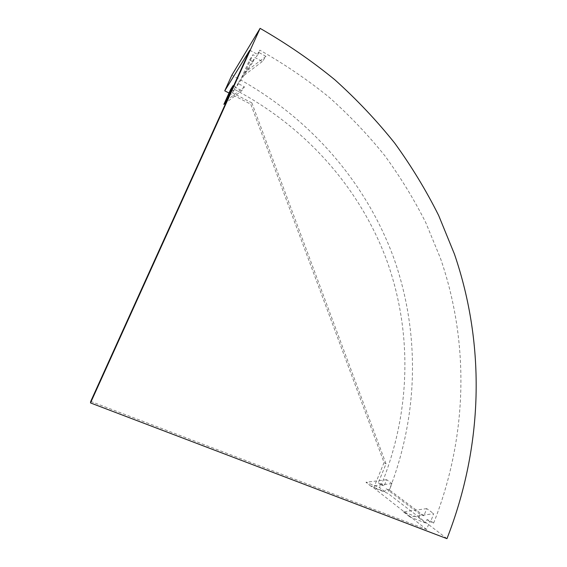 <?xml version="1.0" encoding="UTF-8"?>
<svg xmlns="http://www.w3.org/2000/svg" width="567" height="567" viewBox="0 0 567 567"><rect width="100%" height="100%" fill="white"/><g stroke="black" fill="none" stroke-linecap="round" stroke-linejoin="round"><path stroke-width="0.43" stroke-dasharray="2.83 2.13" d="M90.727 401.408L426.582 529.472L429.729 521.605L433.635 523.107C467.406 437.441 469.944 343.8 440.545 258.524L425.803 222.689C414.108 199.435 400.444 177.102 384.809 155.698C368.089 134.918 349.52 115.427 329.094 97.226C307.668 79.862 284.584 64.177 259.849 50.158L258.467 52.256L265.973 56.367L262.33 61.527L254.987 57.522L237.92 83.406L244.448 86.886L241.726 90.741L225.95 102.783M433.635 523.107L430.877 521.038L433.741 513.674L409.991 517.012L425.619 523.008L427.008 519.549L430.877 521.038M426.731 508.62L403.435 511.845L418.765 517.742L420.126 514.354L423.925 515.821L426.731 508.62L433.741 513.674M423.925 515.821L389.437 489.945L391.967 483.552L386.63 479.703L384.142 485.976L381.634 484.09C410.522 412.493 412.606 333.424 387.289 261.862C361.335 190.59 307.753 127.724 234.093 89.203L235.319 87.346L241.726 90.741M249.742 50.236L257.857 54.567L256.497 56.622L258.467 52.256M229.004 93.016L250.784 104.208L384.057 462.552L373.688 487.847L387.948 493.403C418.403 417.638 420.615 334.197 393.945 258.517C366.587 183.148 310.057 116.412 231.868 75.142M230.599 89.487L233.647 91.053L232.435 92.882L251.868 102.875L250.784 104.208M233.618 85.851L236.205 87.19L237.92 83.406M262.33 61.527L241.818 77.091L249.572 59.946L253.059 61.796L236.205 87.19M249.572 59.946L252.925 54.723L256.497 56.622M253.059 61.796L254.987 57.522M233.647 91.053L235.319 87.346M232.435 92.882L234.093 89.203M426.582 529.472L373.688 487.847M429.729 521.605L427.008 519.549M418.765 517.742L425.619 523.008M420.126 514.354L386.007 488.605L389.437 489.945M391.967 483.552L370.96 486.217L384.78 491.61L386.007 488.605M384.78 491.61L379.564 487.599L380.769 484.65L378.288 482.779L381.634 484.09M251.868 102.875L386.035 463.87L378.288 482.779M386.035 463.87L384.057 462.552M380.769 484.65L384.142 485.976M446.966 538.65L387.948 493.403M257.857 54.567L259.849 50.158M403.435 511.845L409.991 517.012M386.63 479.703L365.977 482.29L379.564 487.599M370.96 486.217L365.977 482.29M265.973 56.367L244.994 72.264L252.925 54.723M241.818 77.091L244.994 72.264M244.448 86.886L227.19 100.047"/><path stroke-width="0.85" d="M90.507 402.924L446.966 538.65C483.098 446.342 485.855 345.891 454.443 254.108L438.674 215.51C426.157 190.434 411.514 166.329 394.745 143.182C376.793 120.693 356.827 99.551 334.842 79.77C311.751 60.86 286.838 43.723 260.097 28.35L90.507 402.924L90.727 401.408L249.742 50.236L224.752 90.833L229.004 93.016M233.101 85.589L230.599 89.487L223.852 104.385L226.226 100.784L233.101 85.589L233.618 85.851M260.097 28.35L231.868 75.142L224.752 90.833M225.95 102.783L223.852 104.385M227.19 100.047L226.226 100.784"/></g></svg>
